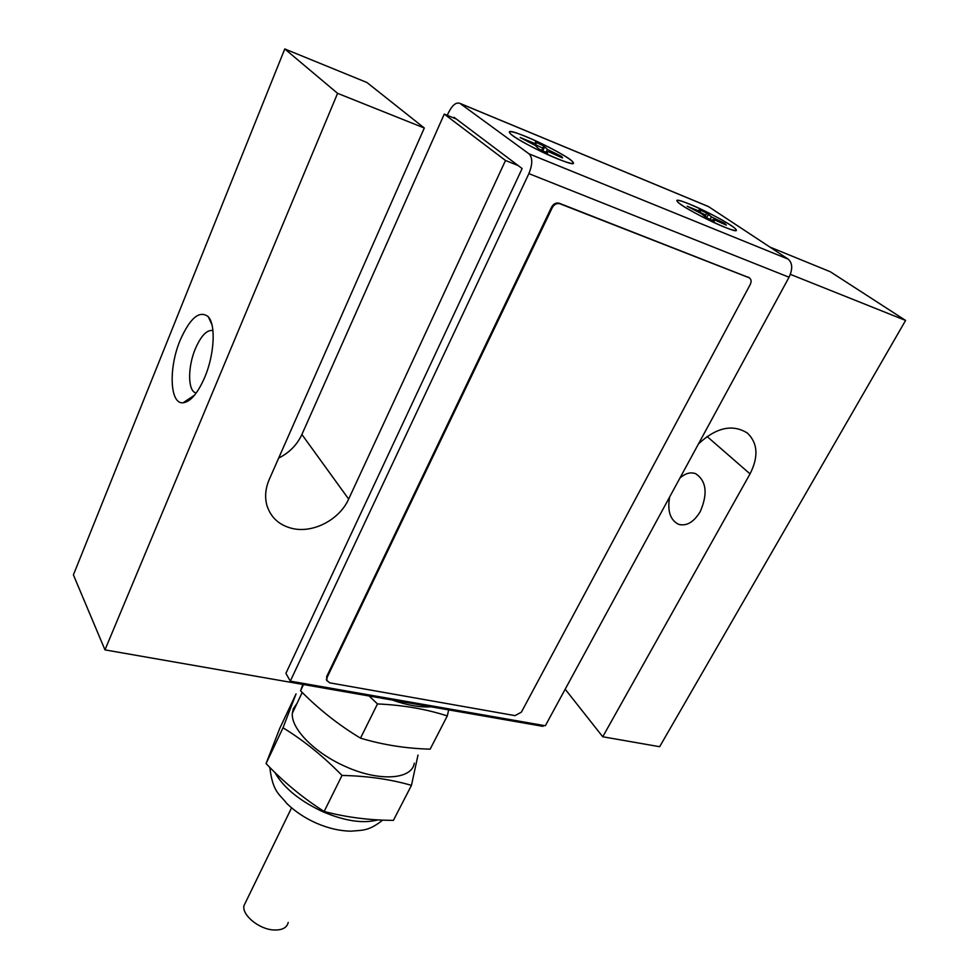 <?xml version="1.0" encoding="UTF-8"?>
<svg xmlns="http://www.w3.org/2000/svg" width="979" height="979" viewBox="0 0 979 979"><rect width="100%" height="100%" fill="white"/><g stroke="black" fill="none" stroke-linecap="round" stroke-linejoin="round"><path stroke-width="1.47" d="M679.879 478.144C685.251 473.31 690.55 471.829 695.739 473.714C706.459 481.056 707.952 493.71 700.218 511.662C693.707 522.284 686.463 526.482 678.459 524.267C670.162 519.959 667.225 510.854 669.636 496.977M204.746 377.319C214.377 354.777 216.004 324.832 208.27 316.731C199.532 309.976 190.171 317.783 180.185 340.166C168.425 367.969 169.771 404.303 183.049 402.797C190.501 401.831 197.734 393.338 204.746 377.319M212.932 330.572C206.961 329.531 201.111 335.589 195.359 348.744C187.821 366.501 187.674 389.923 195.274 392.726L196.204 393.032L195.274 392.726M518.136 165.537L505.507 160.483L348.659 499.082C339.48 519.812 312.864 533.641 291.913 528.379C279.088 525.111 270.767 517.463 266.924 505.458C264.636 497.087 265.419 488.399 269.262 479.416L424.299 128.016L337.584 93.348L104.973 649.885L73.401 574.881L284.779 48.95L366.941 82.505L424.299 128.016M543.48 725.427L542.978 726.345L104.973 649.885M505.507 160.483L444.27 114.09L456.312 119.01M769.898 247.075L830.29 271.746L905.599 320.439L790.359 274.365M444.27 114.09L301.899 434.492C297.078 444.87 289.343 452.726 278.685 458.062M337.584 93.348L284.779 48.95M698.492 443.879C716.322 427.382 732.659 423.797 747.479 433.122C757.819 443.218 758.676 456.801 750.036 473.885L602.746 736.771L565.189 689.204M905.599 320.439L659.65 746.708L602.746 736.771M526.347 136.73C544.777 144.243 570.61 158.304 572.972 162.184C574.257 164.582 568.934 163.395 557.002 158.622C538.536 151.182 512.078 136.766 509.778 132.948C508.48 130.476 513.999 131.724 526.347 136.73M690.048 204.305C707.254 211.293 734.421 226.21 736.061 229.624C736.906 231.387 732.794 230.457 723.726 226.822C706.495 219.896 678.753 204.648 677.223 201.331C676.367 199.496 680.638 200.487 690.048 204.305M453.718 117.945L454.011 117.272L522.125 168.547L285.905 673.344L290.298 681.139L545.327 725.757L789.05 277.228L528.88 173.613C532.662 164.337 532.711 157.741 529.015 153.838L459.946 103.37C456.092 101.963 452.212 105.181 448.321 112.989L447.293 115.314M290.298 681.139L528.88 173.613M529.015 153.838L788.242 259.166L708.539 206.63L460.167 103.517M788.242 259.166C792.549 263.07 792.819 269.09 789.05 277.228M707.181 206.018L708.539 206.63M288.23 922.402C286.945 927.847 282.038 930.38 273.52 929.964C258.97 929.169 241.923 915.132 243.918 905.771L246.01 901.463M515.027 715.625L521.379 712.174L750.257 284.461C751.615 281.499 751.297 279.296 749.314 277.84L559.951 203.779C556.806 202.971 554.249 204.244 552.278 207.621L327.108 677.444L326.766 680.405L329.703 682.84L515.027 715.625M749.033 277.657L559.266 203.253C556.121 202.445 553.563 203.718 551.593 207.095L326.643 676.673L326.888 680.76M535.648 144.757L542.709 148.098L541.717 150.387M520.167 137.501L535.305 145.479L538.927 149.028L547.518 153.067L546.771 151.623L548.668 151.757L562.558 157.962L561.713 156.481L547.469 149.481L543.834 145.993L535.464 142.053L536.137 143.411L534.204 143.252L520.167 137.501M573.094 162.379C579.238 170.285 515.284 140.756 509.937 133.156L509.496 132.495C505.653 125.496 570.243 155.894 573.082 162.367L573.094 162.379M561.089 157.276L561.713 156.481M546.258 152.504L546.771 151.623M542.709 148.098L543.834 145.993M542.586 150.803L544.557 147.364M545.927 152.345L547.469 149.481M553.049 153.568L553.502 152.626M528.17 141.808L528.562 140.903M533.677 144.635L534.204 143.252M535.366 145.528L536.137 143.411M700.083 212.394L705.773 215.111L705.284 216.408M687.209 206.239L701.698 213.826L706.41 217.681L714.254 221.376L712.749 219.712L713.911 219.577L726.369 225.17L724.778 223.457L711.525 216.934L706.85 213.153L699.19 209.543L700.597 211.134L699.398 211.219L687.209 206.239M735.596 229.025L736.147 229.759C740.76 236.367 682.02 208.246 677.468 201.65L677.333 201.49C670.848 193.891 729.294 221.56 735.596 229.025M724.203 224.154L724.778 223.457M712.259 220.483L712.749 219.712M705.773 215.111L706.85 213.153M706.459 217.705L708.294 214.756M710.069 219.455L711.525 216.934M716.824 220.789L717.277 219.92M694.099 209.971L694.466 209.176M698.908 212.382L699.398 211.219M699.875 212.884L700.597 211.134M392.395 700.058C407.399 705.321 420.248 707.56 430.956 706.789M448.688 709.885L447.281 715.943C426.159 709.065 402.883 705.051 377.478 703.938L369.169 696.008M302.829 684.419L300.565 690.795C318.701 709.224 338.685 725.011 360.505 738.154C382.862 744.86 406.065 748.519 430.148 749.155L447.281 715.943M297.041 703.363L293.259 708.82L292.329 713.287C290.836 728.56 314.663 753.022 345.195 766.398C378.995 781.903 411.939 779.651 414.288 763.192M283.017 727.801L296.062 693.903L279.725 728.425L266.068 763.571C283.653 782.074 303.025 798.044 324.147 811.481C346.407 817.33 369.499 820.292 393.411 820.353L411.461 785.354C390.388 779.26 367.235 775.955 342.014 775.441C323.364 756.339 303.698 740.454 283.017 727.801L266.068 763.571M417.996 755.066L411.461 785.354M324.147 811.481L342.014 775.441M300.565 690.795L303.527 684.541M360.505 738.154L377.478 703.938M750.036 473.885L707.034 436.463M348.659 499.082L301.899 434.492M748.874 277.632L748.103 277.106M559.951 203.779L559.266 203.253M552.278 207.621L551.593 207.095M327.108 677.444L326.643 676.673M274.805 772.37C283.555 787.716 299.537 800.834 322.752 811.701C344.914 821.1 363.319 823.828 377.967 819.876M211.941 324.71L208.27 316.731M194.527 395.198L183.049 402.797M678.459 524.267L680.466 524.817M459.946 103.37L708.294 206.483M243.918 905.771L291.571 807.834M749.314 277.84L748.543 277.314M326.766 680.405L326.301 679.622M269.788 767.389C272.847 792.354 279.186 793.724 287.006 803.686C295.328 811.652 304.995 818.077 315.984 822.996C327.892 828.21 339.468 830.938 350.715 831.183C363.025 830.082 368.728 831.183 382.703 820.096M292.329 713.287L302.217 692.447"/></g></svg>
